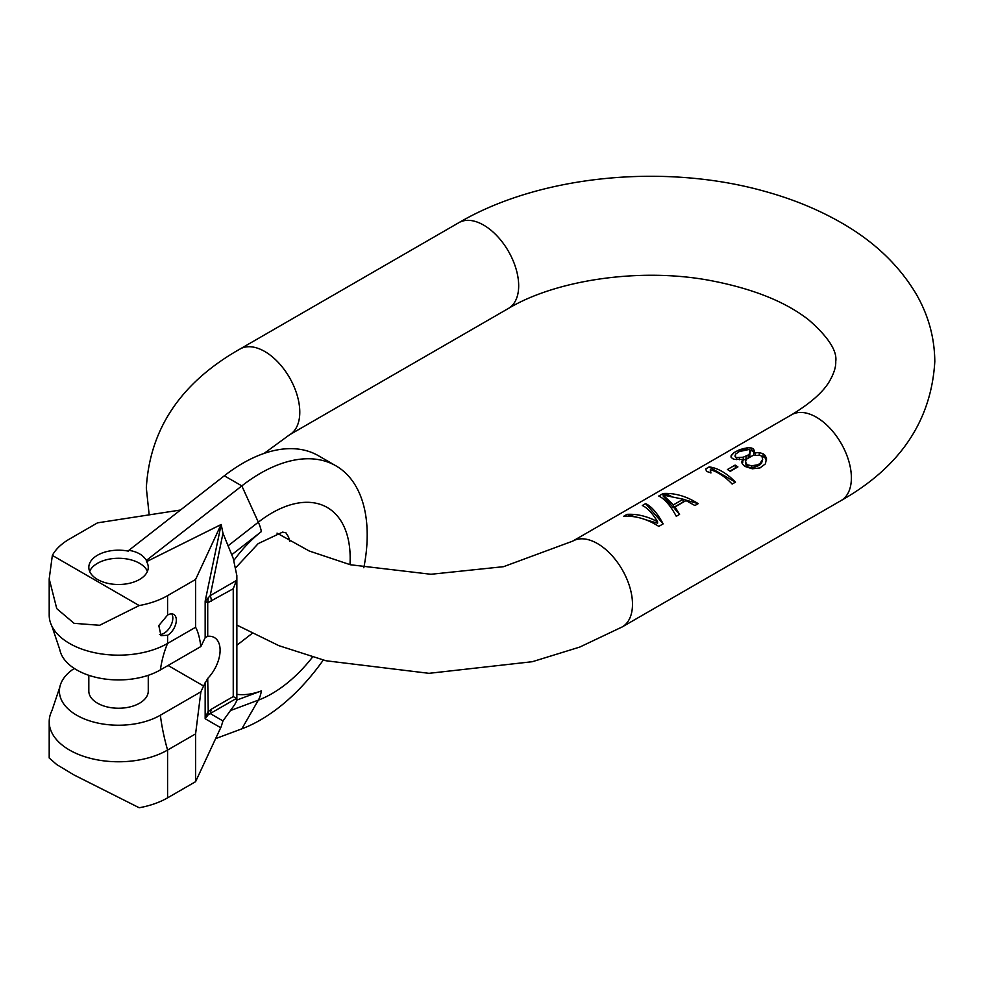 <?xml version="1.0" encoding="UTF-8"?>
<svg xmlns="http://www.w3.org/2000/svg" width="984" height="984" viewBox="0 0 984 984"><rect width="100%" height="100%" fill="white"/><g stroke="black" fill="none" stroke-linecap="round" stroke-linejoin="round"><path stroke-width="1.48" d="M751.702 465.801L747.815 464.878L747.815 467.228L746.143 466.268L745.552 461.09L746.622 459.11L753.191 455.321L760.374 455.383A49.532 28.598 60 0 1 762.046 456.674L762.637 459.479L759.943 463.526L757.754 464.78L751.702 465.801L751.702 467.572L747.815 467.228M747.815 464.878A49.532 28.598 -120 0 0 746.143 463.599L745.552 461.09M757.754 464.78L757.754 466.01L754.999 466.957L754.999 465.53M759.943 463.526L759.943 464.756L757.754 466.01M761.567 461.742L761.567 463.169L759.943 464.756M762.637 459.479L761.567 463.169M746.143 463.599L746.143 466.268M734.285 452.443L731.038 455.887L731.075 457.228L732.773 458.728A49.532 28.598 60 0 1 734.458 459.38L742.76 459.38L742.76 462.406L742.219 463.366L742.219 460.327L741.702 462.628L743.412 465.186A49.532 28.598 60 0 1 745.085 466.465L752.293 468.79L760.005 467.929L765.466 463.808L766.487 458.077L764.789 455.088A49.532 28.598 -120 0 0 763.104 453.808L759.217 452.517L753.695 453.058L754.199 450.291L753.055 448.642A49.532 28.598 -120 0 0 751.382 447.991L747.496 447.745L739.759 449.602L734.285 452.443L732.108 454.362L731.063 456.847M766.499 460.623L764.789 457.437L761.161 455.973M753.904 452.714L753.055 451.299L749.279 449.799M748.357 449.565L744.175 449.331L736.462 451.189M754.999 466.957L751.702 467.572M735.515 457.142L735.442 454.239L739.267 451.582L748.652 449.565A49.532 28.598 60 0 1 749.771 449.996L749.833 453.415L748.209 454.977L743.264 457.203L736.635 457.572A49.532 28.598 -120 0 0 735.515 457.142L734.937 455.961M747.176 458.569L742.76 460.217M750.349 451.336L749.316 456.896M742.76 459.38L742.219 460.327M658.8 526.391L663.154 523.869C657.312 513.082 651.457 506.329 645.615 503.611L642.331 505.505C647.337 507.818 652.429 513.23 657.595 521.766C647.226 516.231 637.029 513.771 626.992 514.361L623.708 516.268C635.406 515.604 647.103 518.974 658.8 526.391M698.197 503.648C686.5 496.231 674.803 492.849 663.105 493.513L658.751 496.034C664.594 498.753 670.448 505.505 676.291 516.293L679.575 514.398L675.036 506.908L685.983 500.585L694.913 505.542L698.197 503.648L683.204 499.318M730.251 471.336L737.914 466.908A49.532 28.598 -120 0 0 735.122 465.088L727.459 469.516A49.532 28.598 60 0 1 730.251 471.336M732.121 484.067L735.405 482.172M709.083 466.969L705.823 468.864L706.451 471.434A49.532 28.598 60 0 1 710.928 472.972L710.3 469.7A49.532 28.598 60 0 1 732.182 484.067M735.466 482.172A49.532 28.598 -120 0 0 709.021 466.908L735.466 482.197M663.154 523.869L645.615 503.611M657.595 521.766L657.595 523.193L645.627 519.736M636.845 517.203L626.992 514.361M670.658 495.69L663.105 493.513M679.575 514.398L675.036 509.245L675.036 506.908M683.204 499.22L683.204 501.951L673.351 507.646L663.191 496.084L663.191 495.063L683.204 499.22L673.351 504.903L663.191 495.063M673.351 504.903L673.351 507.646M735.479 468.322L735.122 465.088M735.122 468.113L729.931 471.102M766.487 458.077L766.487 459.676M764.789 455.088L764.789 457.437M763.104 453.808L763.104 456.465M759.217 452.517L759.217 455.186M755.355 452.751L755.355 454.965M753.695 453.058L753.695 455.235M754.199 450.291L754.199 452.173M753.055 448.642L753.055 451.299M751.382 447.991L751.382 450.328M747.496 447.745L747.496 449.356M744.175 448.31L744.175 449.331M710.497 472.787L710.3 469.7M749.833 453.415L749.833 456.392M748.209 454.977L748.209 457.56M746.02 456.232L746.02 459.233M743.264 457.203L743.264 460.18M739.402 457.658L739.402 459.725M736.635 457.572L736.635 459.614M128.892 550.314L224.327 475.789A151.069 87.219 -60 0 1 318.398 455.715L335.913 465.826A151.069 87.219 120 0 0 241.83 485.899L146.395 560.425C143.135 555.05 137.293 551.68 128.892 550.314L128.424 551.151A29.717 17.159 0 0 0 97.527 555.21A29.717 17.159 180 0 0 88.818 567.337A29.717 17.159 180 0 0 107.17 583.192A29.717 17.159 180 0 0 139.556 579.465A29.717 17.159 0 0 0 148.264 567.337A29.717 17.159 0 0 0 146.567 561.63L146.395 560.425M221.179 524.484L205.164 601.175L205.164 637.718L207.722 636.341A27.736 16.015 -60 0 1 214.364 637.546A27.736 16.015 -60 0 1 207.722 678.443L208.276 714.642L210.207 713.56L222.974 720.928L233.245 706.672C236.271 702.527 237.341 699.772 236.443 698.419L233.245 696.561L233.245 588.752L236.443 580.486L236.91 575.898L233.245 558.42L222.974 533.266L221.179 524.484L146.567 561.63M215.558 738.652L241.83 728.836A151.069 87.219 120 0 0 323.256 660.067M363.809 567.756A151.069 87.219 120 0 0 335.913 465.826M236.91 699.304L236.443 698.419L210.207 713.56L211.375 709.181L233.245 696.561M233.245 588.752L207.722 602.761L207.722 636.341M208.276 714.642L205.164 718.738L207.722 712.022L211.375 709.181M222.974 720.928L221.179 726.684L195.595 781.677L167.575 797.852A69.335 40.036 180 0 1 139.199 807.753L74.083 774.998L56.764 764.593L49.2 758L49.2 721.739A69.335 40.036 0 0 0 92.004 758.726A69.335 40.036 0 0 0 167.575 750.054A178.301 102.951 60 0 1 160.355 715.22A59.126 34.133 180 0 1 92.902 721.85A59.126 34.133 180 0 1 59.778 687.287A59.126 34.133 180 0 1 74.292 668.444M180.49 510.019L97.527 522.848L69.507 539.023A69.335 40.036 0 0 0 52.349 555.407L139.199 605.554A69.335 40.036 0 0 0 167.575 595.64L195.595 579.465L220.65 525.481M89.655 571.384A29.717 17.159 180 0 1 97.527 563.291A29.717 17.159 180 0 1 126.579 558.912A29.717 17.159 180 0 1 147.415 571.384M205.164 601.175L208.276 597.743L207.722 602.761L205.164 601.175M211.375 601.372A12.386 7.146 -120 0 0 210.207 595.64L208.276 597.743M205.164 637.718L200.871 646.537L160.355 669.932A178.301 102.951 60 0 1 167.575 643.438A69.335 40.036 180 0 1 51.943 626.267A69.335 40.036 180 0 1 49.2 615.135L49.2 578.875L56.764 608.641L74.083 623.327L99.63 625.283L139.199 605.554M168.055 665.479L203.59 685.996L207.722 678.443M203.59 685.996L200.871 691.826L160.355 715.22M88.818 675.307L88.818 691.088A29.717 17.159 0 0 0 107.17 706.93A29.717 17.159 0 0 0 139.556 703.216A29.717 17.159 0 0 0 148.264 691.088L148.264 675.307M59.778 687.287L51.943 710.608A69.335 40.036 0 0 0 49.2 721.739M200.871 691.826L195.595 733.88L167.575 750.054L167.575 797.852M195.595 733.88L195.595 781.677M51.943 626.267L59.778 649.588A59.126 34.133 0 0 0 98.99 678.013A59.126 34.133 0 0 0 160.355 669.932M167.575 595.64L167.575 615.062L158.805 625.59L160.995 635.664L167.575 635.27L167.575 643.438L195.595 627.263C197.944 631.408 199.715 637.829 200.871 646.537M52.349 555.407L49.2 578.875M167.575 615.062A12.386 7.146 -60 0 1 173.762 614.447A12.386 7.146 -60 0 1 175.656 624.36A12.386 7.146 -60 0 1 167.575 635.27M195.595 579.465L195.595 627.263M171.757 613.868A12.386 7.146 -60 0 1 164.07 633.253A12.386 7.146 -60 0 1 159.519 634.409M841.123 500.536L622.232 626.919A49.532 28.598 -120 0 0 632.491 604.237A49.532 28.598 -120 0 0 610.88 554.398A49.532 28.598 -120 0 0 572.713 541.126L791.603 414.756A49.532 28.598 60 0 1 829.77 428.015A49.532 28.598 60 0 1 851.381 477.867A49.532 28.598 -120 0 1 841.123 500.536C900.077 467.117 931.294 420.808 934.8 361.595C934.591 337.414 928.269 314.683 915.809 293.392C898.331 264.364 872.943 240.502 839.647 221.806C817.175 209.088 792.317 198.965 765.06 191.425C664.95 163.135 540.167 174.992 458.888 222.655A49.532 28.598 60 0 1 497.055 235.926A49.532 28.598 60 0 1 518.679 285.778A49.532 28.598 -120 0 1 508.421 308.447L289.53 434.817A49.532 28.598 60 0 0 299.788 412.148A49.532 28.598 60 0 0 278.164 362.309A49.532 28.598 60 0 0 239.998 349.037C181.044 382.456 149.826 428.766 146.321 487.978L149.174 514.866M233.946 560.339A99.064 57.195 -60 0 1 261.35 531.606A30.959 14.502 -128 0 0 258.337 522.184L241.83 485.899L224.327 475.789M349.972 564.644A110.651 63.886 -60 0 0 258.337 522.184L228.288 545.653M312.494 657.14A110.651 63.886 -60 0 1 258.337 700.141A30.959 20.701 -110.5 0 0 261.35 690.916A99.064 57.195 -60 0 1 236.861 694.323M241.83 728.836L258.337 700.141L230.527 710.534M222.974 533.266L210.207 595.64L236.443 580.486M205.164 682.183L205.164 718.738L220.65 727.68M261.35 690.916L236.8 700.091M261.35 531.606L231.793 554.693M572.713 541.126L503.574 566.673L430.943 574.275L350.378 564.755L309.259 551.015L277.021 533.119M458.888 222.655L239.998 349.037M508.421 308.447C555.468 280.231 638.973 267.39 708.947 280.268C752.182 288.349 785.478 301.596 808.86 320.009C828.356 337.118 837.322 350.981 835.736 361.595C835.982 366.712 834.137 372.838 830.201 379.959C824.272 391.091 811.406 402.677 791.603 414.756M264.118 453.403L289.53 434.817M622.232 626.919L579.748 647.078L532.356 661.703L429.012 673.327L325.962 660.756L278.902 645.676L236.861 625.074M235.939 567.522L258.189 543.623L282.556 532.135L285.864 532.75L288.497 536.907L289.776 541.274M252.052 633.487L236.861 645.258M236.861 577.214L236.861 698.984"/></g></svg>
